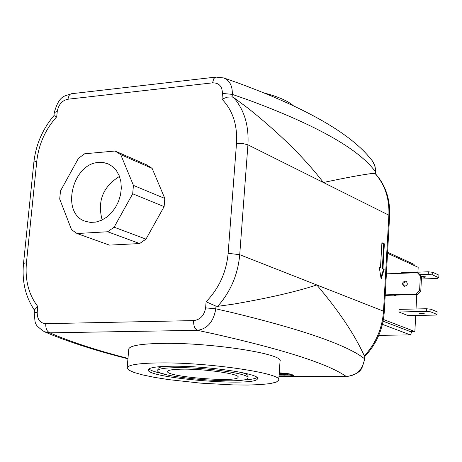 <?xml version="1.0" encoding="UTF-8"?>
<svg xmlns="http://www.w3.org/2000/svg" width="462" height="462" viewBox="0 0 462 462"><rect width="100%" height="100%" fill="white"/><g stroke="black" fill="none" stroke-linecap="round" stroke-linejoin="round"><path stroke-width="0.69" d="M98.839 162.445L103.661 162.601L108.2 163.912L112.734 166.684L116.476 170.709L119.236 175.803L120.882 181.722L121.321 188.173L120.524 194.837L118.538 201.386L115.448 207.496L111.417 212.855L106.647 217.209L101.374 220.334L95.859 222.089L90.379 222.401L85.199 221.252C60.464 213.502 72.257 163.265 98.839 162.445M119.479 176.426C102.968 186.671 97.199 201.178 102.16 219.964M59.702 199.053L60.505 190.898L78.436 158.356L84.673 153.765L115.084 151.028L120.721 154.614L133.431 185.383L132.686 193.78L114.114 227.194L107.669 231.757L77.038 233.524L71.552 229.718L59.702 199.053M120.721 154.614L152.119 168.359L146.541 164.819L115.084 151.028M152.119 168.359L164.813 198.441L133.431 185.383M164.813 198.441L164.12 206.63L132.686 193.78M164.12 206.63L145.975 239.125L114.114 227.194M145.975 239.125L139.645 243.549L107.669 231.757M139.645 243.549L109.43 245.12L77.038 233.524M384.361 243.832L382.958 268.751L384.182 269.288L381.127 278.961L379.262 267.134L380.497 267.677L381.912 242.689L384.361 243.832L381.889 243.018M380.497 267.677L379.319 267.469M380.907 277.587L383.529 269.317L382.305 268.78L383.703 243.861M384.182 269.288L383.529 269.317M382.958 268.751L382.305 268.78M127.934 358.778C99.376 351.594 74.353 343.757 52.853 335.268L44.26 331.693L49.827 332.836L197.482 330.324C207.496 328.811 213.6 321.633 215.783 308.795L215.991 306.139L217.706 306.341C230.619 291.678 237.959 274.468 239.72 254.701L247.921 144.831C249.03 125.699 244.311 109.968 233.766 97.638L248.325 108.414C279.949 133.761 304.972 158.454 323.4 182.507C343.965 178.118 359.696 175.167 370.599 173.66L374.959 173.371C384.886 184.5 389.524 198.435 388.871 215.188L383.512 311.174C382.293 328.401 375.918 343.295 364.391 355.867L364.795 356.323L364.662 358.639C362.774 369.75 356.67 375.693 346.338 376.466L346.91 376.542M364.391 355.867L360.418 347.794C350.467 328.384 335.926 307.444 316.788 284.967C296.154 291.73 268.445 298.106 233.662 304.106L217.706 306.341M233.766 97.638L232.132 96.91L232.328 94.387C232.548 85.897 229.678 80.417 223.706 77.945L215.904 77.085M367.226 154.753L372.228 160.707L374.255 164.16L375.346 168.133L375.514 173.828M384.286 311.758L389.616 215.979L388.871 215.188L247.921 144.831L242.798 143.503L236.509 143.324L228.141 253.309L239.72 254.701L383.512 311.174L384.28 311.792C383.056 329.013 376.617 343.855 364.957 356.323L364.795 356.323M389.616 215.979C390.315 199.134 385.516 184.973 375.219 173.504L374.959 173.371M34.205 312.866L37.214 312.202L37.786 306.491L34.506 309.829M127.968 358.385C100.895 351.455 77.472 344.04 57.704 336.145L49.827 332.836C46.945 331.566 45.588 328.517 45.755 323.683C40.009 323.181 37.162 319.352 37.214 312.202M278.996 376.397L346.338 376.466L342.047 373.81C322.222 361.977 279.296 348.614 213.271 333.72L197.482 330.324C194.773 328.973 193.48 325.727 193.607 320.599L45.755 323.683M228.141 253.309C226.363 272.268 219.017 288.421 206.098 301.761L215.991 306.139M37.786 306.491C28.684 294.692 24.908 280.093 26.45 262.705L36.804 161.059C38.779 144.115 45.42 129.36 56.722 116.794L53.973 115.587C42.602 129.048 35.903 144.56 33.882 162.122L33.87 162.208M375.363 173.66L375.485 171.512L371.026 166.314C352.252 145.426 311.555 123.383 248.943 100.19L232.328 94.387L222.447 93.422L221.991 99.209L227.142 97.17L232.132 96.91M216.152 77.056L214.865 77.512L213.692 78.863L212.589 82.848C218.953 82.733 222.239 86.255 222.447 93.422M71.679 93.705L70.368 94.15L69.104 95.443L67.891 99.226L212.589 82.848M164.963 366.366C160.58 366.897 158.247 367.654 157.964 368.647L157.946 368.872M247.955 377.743L248.077 376.056C248.273 374.977 246.084 373.787 241.522 372.476M178.066 367.66C165.379 367.764 158.628 368.722 157.802 370.53C154.4 377.419 247.996 385.112 247.944 377.945C250.635 373.931 206.774 367.371 178.066 367.66M148.943 368.924C150.629 370.518 155.48 372.158 163.49 373.85M241.817 380.105C250.006 379.712 255.059 378.857 256.976 377.546M172.724 366.21C207.507 365.835 260.759 373.81 257.438 378.649C257.38 387.329 144.34 378.031 148.342 369.681C149.318 367.504 157.444 366.343 172.724 366.21M160.562 362.907C139.576 363.126 128.436 364.732 127.148 367.723L128.598 369.975L133.893 372.418L142.671 374.913L154.406 377.344L168.474 379.591L200.751 383.148L233.443 384.933L248.019 385.042L260.441 384.592L270.051 383.61L276.288 382.12L278.736 380.186C283.558 373.51 209.02 362.318 160.562 362.907M183.541 369.15C205.983 368.936 240.2 374.047 238.132 377.2C238.248 382.807 164.842 376.773 167.585 371.396C168.237 369.97 173.556 369.225 183.541 369.15M279.169 373.804L285.204 374.047M279.215 373.163L284.881 373.949L286.059 374.509L283.593 374.821L279.123 374.509M279.233 372.95L286.59 373.949L287.872 374.607L284.407 375.057L279.106 374.757M287.029 373.36L287.918 373.897L287.872 374.607M292.319 374.74L287.508 374.832M279.793 374.826L279.1 374.826M279.244 372.759L289.166 373.81L293.641 375.392L290.021 375.895L279.031 375.883M293.341 105.723C287.976 100.924 278.274 96.691 264.247 93.018M128.765 349.301L128.8 348.874C130.117 345.616 141.245 343.786 162.197 343.393C210.562 342.394 284.881 354.019 280.03 361.307L278.753 379.862M411.844 331.595L410.481 334.898L378.794 335.297M387.601 252.252L413.906 264.31L414.893 265.812M382.421 324.341L410.221 334.852M415.69 315.5L414.859 331.549L410.395 331.618L383.108 321.2M421.442 276.409L426.074 276.911L424.63 277.252L421.511 276.934M422.765 313.883L419.167 313.294L420.616 313.011L424.22 313.6L422.765 313.883M405.145 281.035L406.115 281.219C408.235 284.142 407.496 285.811 403.909 286.226C401.825 284.026 402.235 282.294 405.145 281.035M406.658 281.566L406.341 281.554C403.736 282.467 403.141 284.084 404.556 286.4M419.606 290.5L416.297 293.976L417.486 294.485L420.79 291.014L419.606 290.5L420.351 275.976L421.535 276.507L420.79 291.014M385.192 295.409L417.486 294.485M421.535 276.507L418.578 273.25L417.394 272.719L420.351 275.976M386.394 273.845L417.394 272.719M385.227 294.872L416.297 293.976M432.83 272.332L428.338 271.789L428.21 274.416L432.698 274.959L432.83 272.332L438.9 275.115L438.773 277.726L432.698 274.959M401.016 273.313L401.045 272.788L428.338 271.789M430.994 309.263L426.478 308.737L426.345 311.394L430.861 311.914L430.994 309.263L437.104 311.804L436.971 314.437L430.861 311.914M436.971 314.437L435.325 315.084L408.096 315.656L398.931 312.006L399.076 309.378L426.478 308.737M438.773 277.726L437.127 278.471L421.408 279.008M396.332 295.091L394.843 295.565L394.259 295.149M398.931 312.006L426.345 311.394M419.906 274.711L428.21 274.416M414.859 331.549L383.42 319.485M387.537 253.309L418.179 267.319L417.931 272.17M416.776 294.508L416.025 308.986M364.963 356.323L364.813 358.887L359.967 355.486C340.257 342.764 297.938 328.528 233.01 312.774L215.783 308.795L205.619 307.871C204.244 315.552 200.237 319.796 193.607 320.599M206.098 301.761L205.619 307.871M26.45 262.705L23.522 263.45C21.829 281.306 25.474 296.881 34.471 310.193M36.804 161.059L33.882 162.122L23.522 263.45M221.991 99.209C232.709 110.279 237.549 124.983 236.509 143.324M54.262 112.699L53.973 115.581M71.419 93.74C64.72 96.373 59.28 94.831 54.273 112.601L57.265 111.365C58.599 104.504 62.139 100.456 67.891 99.226M56.722 116.794L57.265 111.365M283.639 374.11L283.593 374.821M286.636 373.296L286.59 373.949M290.021 375.895L290.09 374.832M223.706 77.911L239.599 83.535C302.922 106.965 345.426 130.659 367.099 154.614L367.111 154.626M364.813 358.876L362.069 367.648C360.181 372.002 355.105 374.965 346.847 376.542L278.99 376.472M372.447 161.007L375.017 166.239L375.629 171.847M34.523 309.667L34.211 312.809C35.638 323.891 33.056 323.689 44.312 331.699M71.495 93.728L215.91 77.079M157.802 370.53L157.964 368.647M128.8 348.874L127.148 367.723M378.776 335.343L410.481 334.898"/></g></svg>

